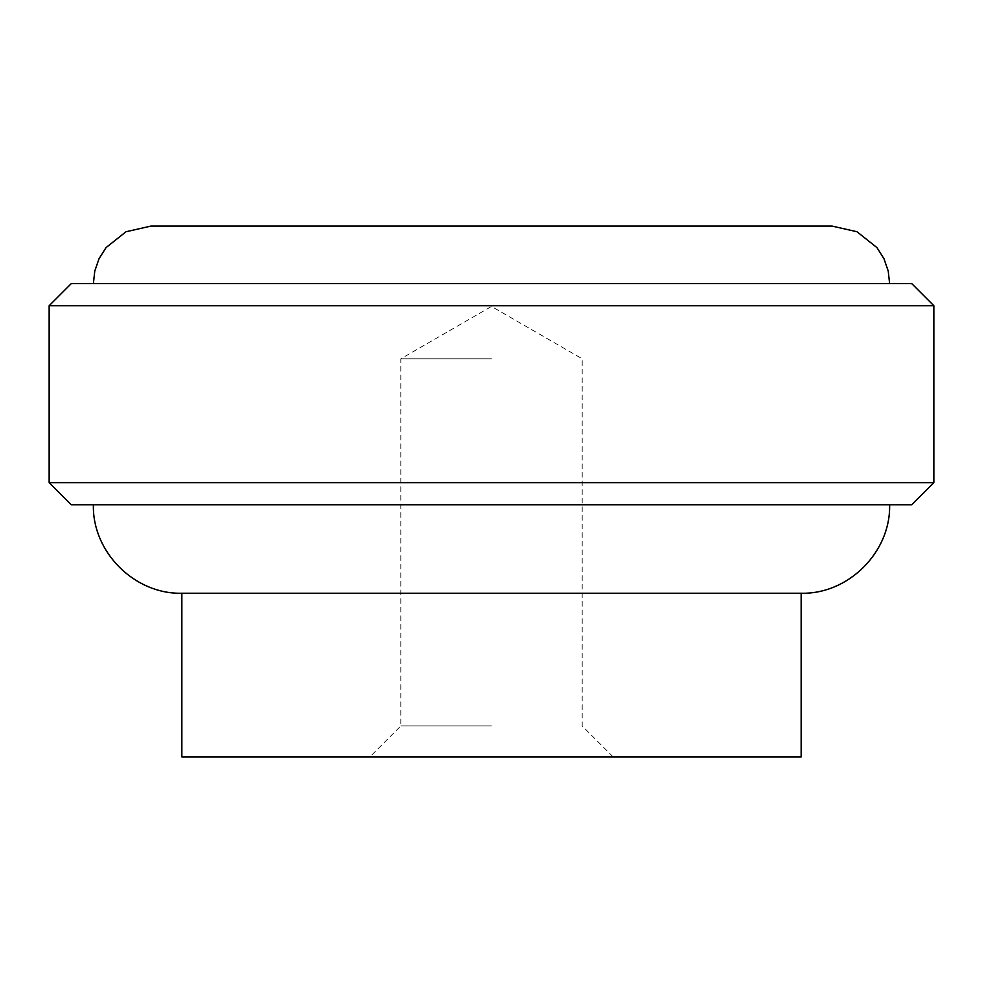 <?xml version="1.0" encoding="UTF-8"?>
<svg xmlns="http://www.w3.org/2000/svg" width="983" height="983" viewBox="0 0 983 983"><rect width="100%" height="100%" fill="white"/><g stroke="black" fill="none" stroke-linecap="round" stroke-linejoin="round"><path stroke-width="0.74" stroke-dasharray="4.92 3.69" d="M181.855 593.24L801.145 593.24M181.855 756.91L801.145 756.91M491.5 725.945L400.818 725.945L491.5 725.945M491.5 358.795L400.818 358.795L491.5 358.795M911.732 283.596L71.267 283.596M49.15 305.713L933.85 305.713M71.267 504.771L911.732 504.771M933.85 482.653L49.15 482.653M832.11 226.09L150.891 226.09M491.5 504.771L93.385 504.771L491.5 504.771M491.5 283.596L93.385 283.596L491.5 283.596M613.146 756.91L582.182 725.945L582.182 358.795L491.5 306.438L400.818 358.795L400.818 725.945L369.854 756.91"/><path stroke-width="1.47" d="M801.145 593.24L181.855 593.24L181.855 756.91L801.145 756.91L801.145 593.24C848.427 594.457 890.831 552.041 889.615 504.771M49.15 305.713L71.267 283.596L911.732 283.596L933.85 305.713L49.15 305.713L49.15 482.653L933.85 482.653L911.732 504.771L71.267 504.771L49.15 482.653M93.385 283.596L94.773 271.05L99.05 258.701L106.017 247.642L125.996 231.755L150.891 226.09L832.11 226.09L857.004 231.755L876.983 247.642L883.95 258.701L888.227 271.05L889.615 283.596M933.85 305.713L933.85 482.653M93.385 504.771C92.169 552.041 134.573 594.457 181.855 593.24"/></g></svg>
